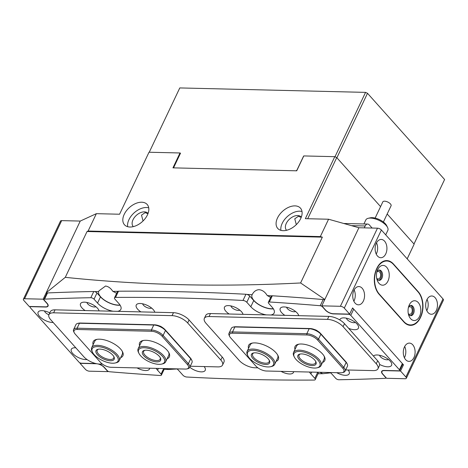 <?xml version="1.0" encoding="UTF-8"?>
<svg xmlns="http://www.w3.org/2000/svg" width="468" height="468" viewBox="0 0 468 468"><rect width="100%" height="100%" fill="white"/><g stroke="black" fill="none" stroke-linecap="round" stroke-linejoin="round"><path stroke-width="0.7" d="M277.483 218.006A15.228 9.565 138.2 0 1 288.82 207.213A15.228 9.565 138.2 0 1 300.444 208.131A15.228 9.565 138.2 0 1 300.708 218.562A15.228 9.565 138.2 0 1 289.37 229.349A15.228 9.565 138.2 0 1 277.74 228.431A15.228 9.565 138.2 0 1 277.483 218.006M280.923 230.355A15.228 9.565 138.2 0 1 282.222 223.306A15.228 9.565 138.2 0 1 302 211.513M147.443 214.894A15.228 9.565 -41.8 0 0 147.18 204.469A15.228 9.565 -41.8 0 0 135.556 203.551A15.228 9.565 -41.8 0 0 124.219 214.338A15.228 9.565 -41.8 0 0 124.476 224.769A15.228 9.565 -41.8 0 0 136.106 225.687A15.228 9.565 -41.8 0 0 147.443 214.894M148.736 207.845A15.228 9.565 -41.8 0 0 128.957 219.638A15.228 9.565 -41.8 0 0 127.665 226.688M318.035 373.739A2131.775 922.919 -154.6 0 0 322.797 373.704L330.619 372.844M322.797 373.704A13.707 5.932 25.4 0 1 319.96 372.288M273.265 308.669A13.707 5.932 25.4 0 1 271.534 308.751A13.707 5.932 25.4 0 1 257.412 303.556A13.707 5.932 25.4 0 1 252.047 294.922A13.707 5.932 25.4 0 1 252.164 294.7C253.662 291.663 255.879 289.99 258.822 289.68C262.226 289.92 265.04 291.886 267.257 295.577A2131.775 922.919 25.4 0 1 271.633 295.852M177.103 368.965L168.351 369.492A13.707 5.932 -154.6 0 1 166.696 368.626M94.594 291.617A2131.775 922.919 25.4 0 1 98.666 291.546A13.707 5.932 -154.6 0 0 104.428 300.087A13.707 5.932 -154.6 0 0 118.269 305.083A13.707 5.932 -154.6 0 0 120.001 305.001M98.666 291.546L98.97 290.856L105.557 286.018C108.4 286.469 110.822 288.253 112.817 291.371A2131.775 922.919 25.4 0 1 117.796 291.33M147.946 213.712L145.109 212.653L141.5 215.14L143.044 220.954M133.298 226.629A9.898 6.213 138.2 0 1 133.193 226.512A9.898 6.213 138.2 0 1 133.023 219.738A9.898 6.213 138.2 0 1 140.388 212.724A9.898 6.213 138.2 0 1 147.946 213.32A9.898 6.213 138.2 0 1 148.052 213.443M296.308 224.622L294.764 218.802L298.373 216.321L301.211 217.38M286.562 230.297A9.898 6.213 138.2 0 1 286.457 230.18A9.898 6.213 138.2 0 1 286.287 223.4A9.898 6.213 138.2 0 1 293.652 216.391A9.898 6.213 138.2 0 1 301.211 216.988A9.898 6.213 138.2 0 1 301.316 217.105M46.718 293.682L46.18 292.798L65.286 277.337C141.354 285.264 219.79 287.136 300.596 282.964L324.845 299.461L358.903 227.735L328.571 219.229L305.347 218.673L334.79 156.675L336.738 157.587L307.704 218.726M46.215 293.12A2131.775 922.919 25.4 0 1 47.046 293.079M246.899 294.419A2131.775 922.919 25.4 0 1 252.164 294.7M323.944 299.701A2131.775 922.919 25.4 0 1 324.698 299.766M407.172 258.845L414.145 244.161L407.195 258.868M334.79 156.675L303.785 155.932L296.724 170.814L172.949 167.854L180.016 152.972L149.011 152.235L119.574 214.227L96.355 213.671L88.113 231.034L320.328 236.586L328.571 219.229M414.145 244.161L387.182 214.005L413.987 243.986L444.6 179.507L414.01 244.009M149.251 152.24L179.788 87.931L365.561 92.377L367.509 93.29L336.896 157.763L380.572 206.616L336.738 157.587M164.198 369.234A2131.775 922.919 -154.6 0 0 168.351 369.492M267.257 295.577A13.707 5.932 25.4 0 1 270.627 297.49M116.62 293.348A13.707 5.932 -154.6 0 0 112.817 291.371M96.355 213.671L80.239 221.071L46.18 292.798M180.402 153.41L180.016 152.972M320.328 236.586L322.353 237.153L87.036 231.525L65.286 277.337M87.036 231.525L88.113 231.034M322.353 237.153L300.596 282.964M372.118 228.051L369.305 224.903A4.569 2.954 91.4 0 0 367.649 224.055A4.569 2.954 91.4 0 0 365.169 225.974L364.274 227.863M368.257 218.287L370.252 217.831A10.354 4.481 25.4 0 1 378.045 219.006A10.354 4.481 25.4 0 1 386.662 225.623L387.562 227.454A12.18 5.277 -154.6 0 0 377.43 219.673A12.18 5.277 -154.6 0 0 368.257 218.287A12.18 5.277 -154.6 0 0 365.824 219.937L363.905 223.967M375.131 218.076L382.824 201.872A4.569 1.977 25.4 0 1 387.176 201.778A4.569 1.977 25.4 0 1 391.078 205.791L383.386 221.996M385.714 234.842L387.832 230.385A12.18 5.277 -154.6 0 0 387.562 227.454M137.048 367.918A10.202 4.417 -154.6 0 0 149.69 368.217M336.755 372.692A10.202 4.417 -154.6 0 0 346.466 375.266A10.202 4.417 -154.6 0 0 348.982 371.317A10.202 4.417 -154.6 0 0 348.128 370.007M75.798 347.788A10.202 4.417 -154.6 0 0 73.336 347.923A10.202 4.417 -154.6 0 0 72.727 353.492A10.202 4.417 -154.6 0 0 87.03 359.547M379.595 364.432A10.202 4.417 -154.6 0 0 389.031 366.748A10.202 4.417 -154.6 0 0 391.383 362.823A10.202 4.417 -154.6 0 0 390.172 361.085A10.202 4.417 -154.6 0 0 375.219 355.142A10.202 4.417 -154.6 0 0 373.458 356.084M379.583 355.288A5.177 2.241 -154.6 0 0 380.385 356.71A5.177 2.241 -154.6 0 0 388.516 359.529M189.786 367.228A10.202 4.417 -154.6 0 0 201.111 371.861A10.202 4.417 -154.6 0 0 205.007 367.871A10.202 4.417 -154.6 0 0 204.153 366.561M281.022 371.358A10.202 4.417 -154.6 0 0 293.664 371.662M99.058 310.892A10.202 4.417 -154.6 0 0 98.73 310.003A10.202 4.417 -154.6 0 0 97.514 308.266A10.202 4.417 -154.6 0 0 82.561 302.322A10.202 4.417 -154.6 0 0 81.953 307.891A10.202 4.417 -154.6 0 0 85.147 310.565M86.925 302.468A5.177 2.241 -154.6 0 0 87.727 303.89A5.177 2.241 -154.6 0 0 95.858 306.71M298.765 315.672A10.202 4.417 -154.6 0 0 298.432 314.777A10.202 4.417 -154.6 0 0 297.221 313.039A10.202 4.417 -154.6 0 0 282.268 307.102A10.202 4.417 -154.6 0 0 281.66 312.671A10.202 4.417 -154.6 0 0 284.854 315.338M286.632 307.242A5.177 2.241 -154.6 0 0 287.434 308.669A5.177 2.241 -154.6 0 0 295.565 311.483M49.789 312.858A10.202 4.417 -154.6 0 0 40.16 310.822A10.202 4.417 -154.6 0 0 39.558 316.386A10.202 4.417 -154.6 0 0 53.182 322.493M44.524 310.963A5.177 2.241 -154.6 0 0 45.332 312.39A5.177 2.241 -154.6 0 0 48.894 314.759M348.689 328.378A10.202 4.417 -154.6 0 0 358.213 325.716A10.202 4.417 -154.6 0 0 356.996 323.979A10.202 4.417 -154.6 0 0 342.044 318.041A10.202 4.417 -154.6 0 0 339.832 319.966M346.408 318.181A5.177 2.241 -154.6 0 0 347.215 319.609A5.177 2.241 -154.6 0 0 355.341 322.423M154.791 312.226A10.202 4.417 -154.6 0 0 154.458 311.331A10.202 4.417 -154.6 0 0 153.247 309.6A10.202 4.417 -154.6 0 0 138.294 303.656A10.202 4.417 -154.6 0 0 137.686 309.225A10.202 4.417 -154.6 0 0 140.88 311.893M142.658 303.802A5.177 2.241 -154.6 0 0 143.46 305.224A5.177 2.241 -154.6 0 0 151.591 308.043M243.032 314.338A10.202 4.417 -154.6 0 0 242.705 313.443A10.202 4.417 -154.6 0 0 241.488 311.706A10.202 4.417 -154.6 0 0 226.535 305.768A10.202 4.417 -154.6 0 0 225.927 311.337A10.202 4.417 -154.6 0 0 229.121 314.005M230.899 305.908A5.177 2.241 -154.6 0 0 231.707 307.336A5.177 2.241 -154.6 0 0 239.832 310.149M246.8 302.269A3.048 1.316 -154.6 0 0 242.991 300.456L245.934 294.255A3.048 1.316 25.4 0 1 249.742 296.074L246.8 302.269L250.801 306.745A14.011 6.066 -154.6 0 0 266.374 314.894M242.991 300.456A2131.775 922.919 -154.6 0 0 115.555 297.408A3.048 1.316 -154.6 0 0 114.473 297.864A3.048 1.316 -154.6 0 0 114.9 299.116L118.901 303.592A14.011 6.066 -154.6 0 1 120.873 309.342A14.011 6.066 -154.6 0 1 117.538 311.337M94.039 299.169A2.434 1.053 -154.6 0 0 90.821 297.712L93.764 291.511A2.434 1.053 25.4 0 1 96.981 292.968L94.039 299.169L97.537 303.077A14.011 6.066 -154.6 0 0 113.11 311.232M90.821 297.712A2131.775 922.919 -154.6 0 0 44.583 299.134A1.825 0.79 -154.6 0 0 43.992 299.415A1.825 0.79 -154.6 0 0 44.249 300.163L47.174 303.428A6.394 2.767 25.4 0 1 48.075 306.054A6.394 2.767 25.4 0 1 45.612 307.026L30.753 306.669A1.825 0.79 -154.6 0 0 30.046 306.944A1.825 0.79 -154.6 0 0 30.303 307.692L78.957 362.115A1.825 0.79 -154.6 0 0 81.303 363.209L95.882 363.554M98.748 364.022A6.394 2.767 25.4 0 1 104.358 367.392L107.277 370.656A1.825 0.79 -154.6 0 0 109.5 371.744A2131.775 922.919 -154.6 0 0 160.36 375.494A2.434 1.053 -154.6 0 0 161.401 375.125A2.434 1.053 -154.6 0 0 161.056 374.125L157.564 370.217A14.011 6.066 25.4 0 1 156.189 368.375M176.992 368.872A14.011 6.066 25.4 0 1 178.928 370.726L182.924 375.201A3.048 1.316 -154.6 0 0 186.732 377.021A2131.775 922.919 -154.6 0 0 314.168 380.069A3.048 1.316 -154.6 0 0 315.251 379.606A3.048 1.316 -154.6 0 0 314.824 378.355L310.828 373.885A14.011 6.066 25.4 0 1 309.453 372.037M330.256 372.54A14.011 6.066 25.4 0 1 332.192 374.394L335.685 378.302A2.434 1.053 -154.6 0 0 338.908 379.759A2131.775 922.919 -154.6 0 0 385.146 378.337A1.825 0.79 -154.6 0 0 385.731 378.062A1.825 0.79 -154.6 0 0 385.474 377.307L382.555 374.043A6.394 2.767 25.4 0 1 381.654 371.416A6.394 2.767 25.4 0 1 384.111 370.451L398.976 370.802A1.825 0.79 -154.6 0 0 399.678 370.527A1.825 0.79 -154.6 0 0 399.42 369.779L350.766 315.356A1.825 0.79 -154.6 0 0 348.426 314.268L333.561 313.911A6.394 2.767 25.4 0 1 325.371 310.085L322.446 306.815A1.825 0.79 -154.6 0 0 320.229 305.727A2131.775 922.919 -154.6 0 0 269.363 301.983A2.434 1.053 -154.6 0 0 268.322 302.346A2.434 1.053 -154.6 0 0 268.667 303.346L272.165 307.254A14.011 6.066 -154.6 0 1 274.137 313.01A14.011 6.066 -154.6 0 1 270.802 315.005M245.934 294.255A2131.775 922.919 -154.6 0 0 118.498 291.207L115.555 297.408M249.742 296.074L253.744 300.544A14.011 6.066 -154.6 0 0 273.388 308.851M268.322 302.346L271.27 296.145A2.434 1.053 25.4 0 1 272.312 295.782L269.363 301.983M320.229 305.727L323.172 299.532A2131.775 922.919 -154.6 0 0 272.312 295.782M323.172 299.532A1.825 0.79 25.4 0 1 324.587 300M352.422 308.307A1.825 0.79 25.4 0 1 353.709 309.161L350.766 315.356M399.42 369.779L402.363 363.577L353.709 309.161M402.363 363.577A1.825 0.79 25.4 0 1 402.62 364.326L399.678 370.527M317.842 372.241A3.048 1.316 25.4 0 1 318.199 373.405L315.251 379.606M164.373 368.568A2.434 1.053 25.4 0 1 164.344 368.93L161.401 375.125M43.992 299.415L46.94 293.214A1.825 0.79 25.4 0 1 47.525 292.939L44.583 299.134M93.764 291.511A2131.775 922.919 -154.6 0 0 47.525 292.939M96.981 292.968L100.48 296.876A14.011 6.066 -154.6 0 0 120.124 305.189M114.473 297.864L117.415 291.669A3.048 1.316 25.4 0 1 118.498 291.207M408.289 313.589A3.808 2.463 91.4 0 0 409.705 314.332A3.808 2.463 91.4 0 0 411.77 312.735A3.808 2.463 91.4 0 0 412.015 308.81A3.808 2.463 91.4 0 0 409.886 306.721A3.808 2.463 91.4 0 0 408.435 307.4M376.693 278.249A3.808 2.463 91.4 0 0 378.109 278.998A3.808 2.463 91.4 0 0 380.174 277.401A3.808 2.463 91.4 0 0 380.425 273.476A3.808 2.463 91.4 0 0 378.29 271.387A3.808 2.463 91.4 0 0 376.839 272.066M363.39 301A9.138 5.908 91.4 0 0 363.981 291.576A9.138 5.908 91.4 0 0 358.868 286.568A9.138 5.908 91.4 0 0 353.907 290.4A9.138 5.908 91.4 0 0 353.317 299.824A9.138 5.908 91.4 0 0 358.43 304.832A9.138 5.908 91.4 0 0 363.39 301M353.872 301.234A9.138 5.908 91.4 0 0 354.1 300.778A9.138 5.908 91.4 0 0 354.141 289.944M385.761 253.884A9.138 5.908 91.4 0 0 386.352 244.46A9.138 5.908 91.4 0 0 381.239 239.446A9.138 5.908 91.4 0 0 376.284 243.284A9.138 5.908 91.4 0 0 375.693 252.702A9.138 5.908 91.4 0 0 380.806 257.716A9.138 5.908 91.4 0 0 385.761 253.884M376.243 254.112A9.138 5.908 91.4 0 0 376.471 253.662A9.138 5.908 91.4 0 0 376.512 242.828M413.94 357.54A9.138 5.908 91.4 0 0 414.531 348.116A9.138 5.908 91.4 0 0 409.418 343.102A9.138 5.908 91.4 0 0 404.457 346.94A9.138 5.908 91.4 0 0 403.866 356.359A9.138 5.908 91.4 0 0 408.979 361.372A9.138 5.908 91.4 0 0 413.94 357.54M404.422 357.768A9.138 5.908 91.4 0 0 404.65 357.318A9.138 5.908 91.4 0 0 404.691 346.484M436.311 310.424A9.138 5.908 91.4 0 0 436.901 301A9.138 5.908 91.4 0 0 431.788 295.987A9.138 5.908 91.4 0 0 426.834 299.824A9.138 5.908 91.4 0 0 426.243 309.243A9.138 5.908 91.4 0 0 431.356 314.256A9.138 5.908 91.4 0 0 436.311 310.424M426.793 310.653A9.138 5.908 91.4 0 0 427.021 310.202A9.138 5.908 91.4 0 0 427.062 299.368M376.88 268.252L376.646 268.749A18.27 11.817 91.4 0 0 379.062 294.226L403.861 321.966A18.27 11.817 91.4 0 0 410.489 325.354A18.27 11.817 91.4 0 0 420.404 317.69L420.638 317.193A18.27 11.817 91.4 0 0 418.228 291.716L393.424 263.975A18.27 11.817 91.4 0 0 386.796 260.588A18.27 11.817 91.4 0 0 376.88 268.252M405.896 377.021L400.526 371.013L403.469 364.818L352.603 307.921L349.66 314.122L344.29 308.114A3.048 1.316 -154.6 0 0 340.388 306.294L377.477 228.179A3.048 1.316 25.4 0 1 381.379 229.999L442.991 298.906A3.048 1.316 25.4 0 1 443.418 300.158L406.323 378.273A3.048 1.316 -154.6 0 0 405.896 377.021L442.991 298.906M349.66 314.122L333.403 313.735A6.09 2.638 25.4 0 1 325.599 310.091L321.808 305.85L340.388 306.294M382.292 370.785L381.929 371.545A6.09 2.638 25.4 0 0 382.783 374.049L386.58 378.29L405.153 378.735A3.048 1.316 -154.6 0 0 406.323 378.273M381.929 371.545A6.09 2.638 25.4 0 1 384.269 370.627L400.526 371.013M321.808 305.85L358.903 227.735L377.477 228.179M402.404 364.788L403.469 364.818M23.827 300.45L29.197 306.458L45.454 306.844A6.09 2.638 25.4 0 0 47.8 305.926A6.09 2.638 25.4 0 0 46.94 303.422L43.15 299.181L24.57 298.742A3.048 1.316 -154.6 0 0 23.4 299.198A3.048 1.316 -154.6 0 0 23.827 300.45M80.25 362.963L80.063 363.349L85.439 369.357A3.048 1.316 -154.6 0 0 89.341 371.183L107.915 371.627L108.079 371.276M97.783 363.917A6.09 2.638 25.4 0 1 104.124 367.386L107.915 371.627M80.063 363.349L96.32 363.741A6.09 2.638 25.4 0 1 96.94 363.782M43.15 299.181L80.239 221.071L61.665 220.627L24.57 298.742M23.4 299.198L60.489 221.083A3.048 1.316 25.4 0 1 61.665 220.627M93.138 344.618A16.444 7.119 25.4 0 1 96.484 339.446A16.444 7.119 25.4 0 1 120.586 349.023A16.444 7.119 25.4 0 1 122.546 351.819A16.444 7.119 25.4 0 1 120.65 357.681M97.186 339.312A15.228 6.593 -154.6 0 0 94.764 341.195L91.699 347.648A15.228 6.593 25.4 0 1 101.281 345.805A15.228 6.593 25.4 0 1 115.169 352.615A15.228 6.593 25.4 0 1 119.211 360.711A15.228 6.593 25.4 0 1 116.163 362.764L115.169 362.992A14.315 6.195 -154.6 0 0 114.233 353.451A14.315 6.195 -154.6 0 0 98.175 346.636A14.315 6.195 -154.6 0 0 92.488 352.223A14.315 6.195 -154.6 0 0 95.969 356.394A14.315 6.195 -154.6 0 0 115.169 362.992M139.581 345.729A16.444 7.119 25.4 0 1 142.927 340.558A16.444 7.119 25.4 0 1 167.029 350.134A16.444 7.119 25.4 0 1 168.989 352.93A16.444 7.119 25.4 0 1 167.094 358.792M143.629 340.423A15.228 6.593 -154.6 0 0 141.207 342.307L138.148 348.754A15.228 6.593 25.4 0 1 160.746 353.012A15.228 6.593 25.4 0 1 165.654 361.817A15.228 6.593 25.4 0 1 162.607 363.876L161.612 364.104A14.315 6.195 -154.6 0 0 159.863 353.89A14.315 6.195 -154.6 0 0 144.162 347.73A14.315 6.195 -154.6 0 0 138.932 353.334A14.315 6.195 -154.6 0 0 143.231 358.172A14.315 6.195 -154.6 0 0 161.612 364.104M77.758 323.394L78.759 323.166A8.225 3.563 25.4 0 1 80.274 323.037L154.58 324.815A8.225 3.563 25.4 0 1 165.116 329.735L190.394 358.002A8.225 3.563 25.4 0 1 191.371 359.401L191.821 360.319A9.138 3.955 -154.6 0 0 190.733 358.763L165.461 330.496A9.138 3.955 -154.6 0 0 153.756 325.026L79.443 323.248A9.138 3.955 -154.6 0 0 77.758 323.394A9.138 3.955 -154.6 0 0 75.933 324.628L73.575 329.589A9.138 3.955 25.4 0 1 77.091 328.208L151.398 329.987A9.138 3.955 25.4 0 1 163.104 335.451L188.382 363.724A9.138 3.955 25.4 0 1 189.669 367.474A9.138 3.955 25.4 0 1 187.838 368.708L186.843 368.936A8.225 3.563 -154.6 0 0 187.329 364.449L162.057 336.182A8.225 3.563 -154.6 0 0 151.521 331.262L77.214 329.484A8.225 3.563 -154.6 0 0 74.231 332.707A8.225 3.563 -154.6 0 0 75.208 334.105L100.48 362.372A8.225 3.563 -154.6 0 0 111.015 367.292L185.328 369.071A8.225 3.563 -154.6 0 0 186.843 368.936M189.669 367.474L192.02 362.513A9.138 3.955 -154.6 0 0 191.821 360.319M74.231 332.707L73.774 331.789A9.138 3.955 25.4 0 1 73.575 329.589M165.654 361.817L168.714 355.37A15.228 6.593 -154.6 0 0 168.644 352.299M119.211 360.711L122.271 354.258A15.228 6.593 -154.6 0 0 122.201 351.187M248.549 348.338A16.444 7.119 25.4 0 1 251.895 343.161A16.444 7.119 25.4 0 1 275.997 352.737A16.444 7.119 25.4 0 1 277.957 355.534A16.444 7.119 25.4 0 1 276.061 361.401M252.603 343.026A15.228 6.593 -154.6 0 0 250.175 344.916L247.116 351.363A15.228 6.593 25.4 0 1 258.471 349.965A15.228 6.593 25.4 0 1 272.867 358.623A15.228 6.593 25.4 0 1 274.622 364.426A15.228 6.593 25.4 0 1 271.575 366.485L270.58 366.713A14.315 6.195 -154.6 0 0 271.797 359.319A14.315 6.195 -154.6 0 0 255.107 350.509A14.315 6.195 -154.6 0 0 247.9 355.943A14.315 6.195 -154.6 0 0 249.239 357.956A14.315 6.195 -154.6 0 0 270.58 366.713M294.992 349.444A16.444 7.119 25.4 0 1 298.338 344.272A16.444 7.119 25.4 0 1 322.446 353.849A16.444 7.119 25.4 0 1 324.4 356.645A16.444 7.119 25.4 0 1 322.505 362.507M299.046 344.138A15.228 6.593 -154.6 0 0 296.618 346.027L293.559 352.474A15.228 6.593 25.4 0 1 304.311 350.912A15.228 6.593 25.4 0 1 318.632 358.962A15.228 6.593 25.4 0 1 321.066 365.537A15.228 6.593 25.4 0 1 318.018 367.591L317.023 367.825A14.315 6.195 -154.6 0 0 317.596 359.711A14.315 6.195 -154.6 0 0 301.029 351.55A14.315 6.195 -154.6 0 0 294.343 357.055A14.315 6.195 -154.6 0 0 296.32 359.787A14.315 6.195 -154.6 0 0 317.023 367.825M233.175 327.114L234.17 326.886A8.225 3.563 25.4 0 1 235.685 326.752L309.997 328.53A8.225 3.563 25.4 0 1 320.533 333.45L345.805 361.717A8.225 3.563 25.4 0 1 346.782 363.121L347.238 364.034A9.138 3.955 -154.6 0 0 346.15 362.478L320.873 334.21A9.138 3.955 -154.6 0 0 309.167 328.741L234.86 326.968A9.138 3.955 -154.6 0 0 233.175 327.114A9.138 3.955 -154.6 0 0 231.344 328.349L228.992 333.31A9.138 3.955 25.4 0 1 232.502 331.923L306.815 333.702A9.138 3.955 25.4 0 1 318.521 339.171L343.793 367.438A9.138 3.955 25.4 0 1 345.08 371.194A9.138 3.955 25.4 0 1 343.249 372.429L342.254 372.657A8.225 3.563 -154.6 0 0 342.746 368.17L317.468 339.897A8.225 3.563 -154.6 0 0 306.932 334.977L232.625 333.198A8.225 3.563 -154.6 0 0 229.642 336.422A8.225 3.563 -154.6 0 0 230.619 337.82L255.897 366.087A8.225 3.563 -154.6 0 0 266.432 371.013L340.739 372.785A8.225 3.563 -154.6 0 0 342.254 372.657M345.08 371.194L347.437 366.233A9.138 3.955 -154.6 0 0 347.238 364.034M229.642 336.422L229.191 335.503A9.138 3.955 25.4 0 1 228.992 333.31M321.066 365.537L324.131 359.091A15.228 6.593 -154.6 0 0 324.061 356.019M274.622 364.426L277.688 357.979A15.228 6.593 -154.6 0 0 277.618 354.908M190.26 366.228L217.866 366.889A12.18 5.277 -154.6 0 0 222.552 365.046A12.18 5.277 -154.6 0 0 220.832 360.044L187.662 322.938A12.18 5.277 -154.6 0 0 172.054 315.648L53.621 312.817A12.18 5.277 -154.6 0 0 48.935 314.66A12.18 5.277 -154.6 0 0 50.655 319.662L83.825 356.768A12.18 5.277 -154.6 0 0 99.432 364.057L102.48 364.127M222.552 365.046L223.961 362.068A12.18 5.277 -154.6 0 0 222.247 357.066L189.072 319.966A12.18 5.277 -154.6 0 0 173.464 312.677L55.037 309.839A12.18 5.277 -154.6 0 0 50.351 311.682L48.935 314.66M159.179 325.851A3.656 1.579 25.4 0 1 162.267 327.407M345.671 369.948L373.277 370.603A12.18 5.277 -154.6 0 0 377.963 368.761A12.18 5.277 -154.6 0 0 376.249 363.759L343.073 326.658A12.18 5.277 -154.6 0 0 327.465 319.369L209.038 316.538A12.18 5.277 -154.6 0 0 204.352 318.375A12.18 5.277 -154.6 0 0 206.066 323.382L239.242 360.483A12.18 5.277 -154.6 0 0 254.844 367.772L257.891 367.848M377.963 368.761L379.378 365.789A12.18 5.277 -154.6 0 0 377.658 360.787L344.489 323.68A12.18 5.277 -154.6 0 0 328.881 316.391L210.448 313.56A12.18 5.277 -154.6 0 0 205.762 315.403L204.352 318.375M314.595 329.566A3.656 1.579 25.4 0 1 317.684 331.122M387.978 281.046A9.898 6.4 91.4 0 0 386.673 267.246A9.898 6.4 91.4 0 0 377.711 269.562A9.898 6.4 91.4 0 0 377.547 269.925A9.898 6.4 91.4 0 0 377.296 280.42A9.898 6.4 91.4 0 0 387.978 281.046M376.828 278.875A5.177 3.346 91.4 0 0 379.121 280.39A5.177 3.346 91.4 0 0 381.935 278.22A5.177 3.346 91.4 0 0 382.268 272.879A5.177 3.346 91.4 0 0 379.373 270.042A5.177 3.346 91.4 0 0 377.003 271.446M378.6 280.314A5.177 3.346 91.4 0 0 380.888 278.197A5.177 3.346 91.4 0 0 378.846 270.094M419.574 316.38A9.898 6.4 91.4 0 0 418.269 302.58A9.898 6.4 91.4 0 0 409.307 304.896A9.898 6.4 91.4 0 0 409.137 305.265A9.898 6.4 91.4 0 0 408.892 315.754A9.898 6.4 91.4 0 0 419.574 316.38M408.418 314.209A5.177 3.346 91.4 0 0 410.717 315.73A5.177 3.346 91.4 0 0 413.525 313.56A5.177 3.346 91.4 0 0 413.864 308.219A5.177 3.346 91.4 0 0 410.962 305.376A5.177 3.346 91.4 0 0 408.599 306.786M410.196 315.654A5.177 3.346 91.4 0 0 412.483 313.531A5.177 3.346 91.4 0 0 410.442 305.428M420.363 317.263A18.27 11.817 91.4 0 0 417.953 291.786L393.465 264.397A18.27 11.817 91.4 0 0 386.837 261.009A18.27 11.817 91.4 0 0 375.248 273.581A18.27 11.817 91.4 0 0 379.337 294.156L403.82 321.545A18.27 11.817 91.4 0 0 410.448 324.932A18.27 11.817 91.4 0 0 420.363 317.263M145.706 357.534A10.05 4.352 25.4 0 1 144.477 350.362A10.05 4.352 25.4 0 1 157.383 354.528A10.05 4.352 25.4 0 1 160.407 357.926A10.05 4.352 25.4 0 1 156.733 361.863A10.05 4.352 25.4 0 1 145.706 357.534M145.016 350.269A9.138 3.955 -154.6 0 0 143.647 351.369A9.138 3.955 -154.6 0 0 146.595 356.657A9.138 3.955 -154.6 0 0 160.155 359.208A9.138 3.955 -154.6 0 0 160.144 357.447M138.932 353.334L138.475 352.422A15.228 6.593 25.4 0 1 138.148 348.754M299.491 359.775A10.05 4.352 25.4 0 1 299.894 354.077A10.05 4.352 25.4 0 1 314.432 359.722A10.05 4.352 25.4 0 1 315.818 361.641A10.05 4.352 25.4 0 1 311.121 365.502A10.05 4.352 25.4 0 1 299.491 359.775M300.427 353.983A9.138 3.955 -154.6 0 0 299.058 355.083A9.138 3.955 -154.6 0 0 300.52 359.032A9.138 3.955 -154.6 0 0 309.114 363.864A9.138 3.955 -154.6 0 0 315.567 362.922A9.138 3.955 -154.6 0 0 315.555 361.167M294.343 357.055L293.892 356.136A15.228 6.593 25.4 0 1 293.559 352.474M252.597 358.16A10.05 4.352 25.4 0 1 253.451 352.971A10.05 4.352 25.4 0 1 268.433 359.12A10.05 4.352 25.4 0 1 269.375 360.53A10.05 4.352 25.4 0 1 264.315 364.35A10.05 4.352 25.4 0 1 252.597 358.16M253.984 352.872A9.138 3.955 -154.6 0 0 252.615 353.978A9.138 3.955 -154.6 0 0 253.674 357.458A9.138 3.955 -154.6 0 0 262.308 362.653A9.138 3.955 -154.6 0 0 269.123 361.811A9.138 3.955 -154.6 0 0 269.112 360.056M247.9 355.943L247.449 355.025A15.228 6.593 25.4 0 1 247.116 351.363M98.689 355.955A10.05 4.352 25.4 0 1 98.034 349.251A10.05 4.352 25.4 0 1 111.513 353.89A10.05 4.352 25.4 0 1 113.964 356.815A10.05 4.352 25.4 0 1 109.968 360.74A10.05 4.352 25.4 0 1 98.689 355.955M98.572 349.157A9.138 3.955 -154.6 0 0 97.204 350.257A9.138 3.955 -154.6 0 0 99.626 355.118A9.138 3.955 -154.6 0 0 107.962 359.202A9.138 3.955 -154.6 0 0 113.712 358.096A9.138 3.955 -154.6 0 0 113.701 356.341M92.488 352.223L92.032 351.31A15.228 6.593 25.4 0 1 91.699 347.648M367.509 93.29L444.6 179.507M296.074 170.797L296.882 170.235L303.597 156.101M180.174 153.153L180.519 153.159L173.809 167.292L174.073 167.877M334.983 156.768L365.561 92.377M365.169 225.974L351.462 225.646M100.48 296.876L97.537 303.077M253.744 300.544L250.801 306.745M158.412 368.427L157.564 370.217M161.056 374.125L163.706 368.556M311.676 372.095L310.828 373.885M314.824 378.355L317.731 372.235M381.379 229.999L344.29 308.114M393.061 263.964L393.424 263.975M417.877 291.704L418.228 291.716M187.329 364.449L188.382 363.724L190.733 358.763L190.394 358.002M162.057 336.182L163.104 335.451L165.461 330.496L165.116 329.735M151.521 331.262L151.398 329.987L153.756 325.026L154.58 324.815M77.214 329.484L77.091 328.208L79.443 323.248L80.274 323.037M342.746 368.17L343.793 367.438L346.15 362.478L345.805 361.717M317.468 339.897L318.521 339.171L320.873 334.21L320.533 333.45M306.932 334.977L306.815 333.702L309.167 328.741L309.997 328.53M232.625 333.198L232.502 331.923L234.86 326.968L235.685 326.752M189.072 319.966L187.662 322.938M173.464 312.677L172.054 315.648M222.247 357.066L220.832 360.044M55.037 309.839L53.621 312.817M344.489 323.68L343.073 326.658M328.881 316.391L327.465 319.369M377.658 360.787L376.249 363.759M210.448 313.56L209.038 316.538M403.82 321.545L403.474 321.534M379.337 294.156L378.986 294.15M367.649 224.055L343.758 223.488M385.731 378.062L385.954 377.594M30.046 306.944L30.268 306.481M48.157 305.165L47.8 305.926M410.448 324.932L407.973 324.874M386.837 261.009L384.257 260.951"/></g></svg>
